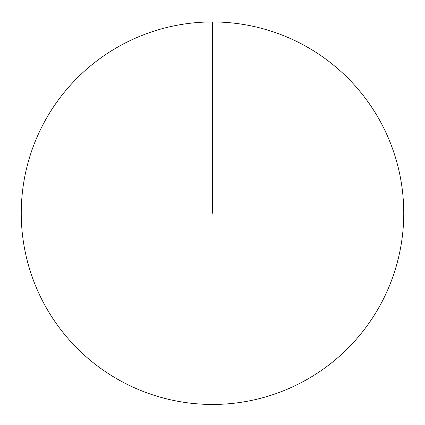<?xml version="1.0" encoding="UTF-8"?>
<svg xmlns="http://www.w3.org/2000/svg" width="425" height="425" viewBox="0 0 425 425"><rect width="100%" height="100%" fill="white"/><g stroke="black" fill="none" stroke-linecap="round" stroke-linejoin="round"><path stroke-width="0.64" d="M21.25 213.196A191.25 191.25 0 0 1 308.125 47.568A191.25 191.25 0 0 1 308.125 378.824A191.25 191.25 0 0 1 21.25 213.196M212.5 21.946L212.5 213.196"/></g></svg>

